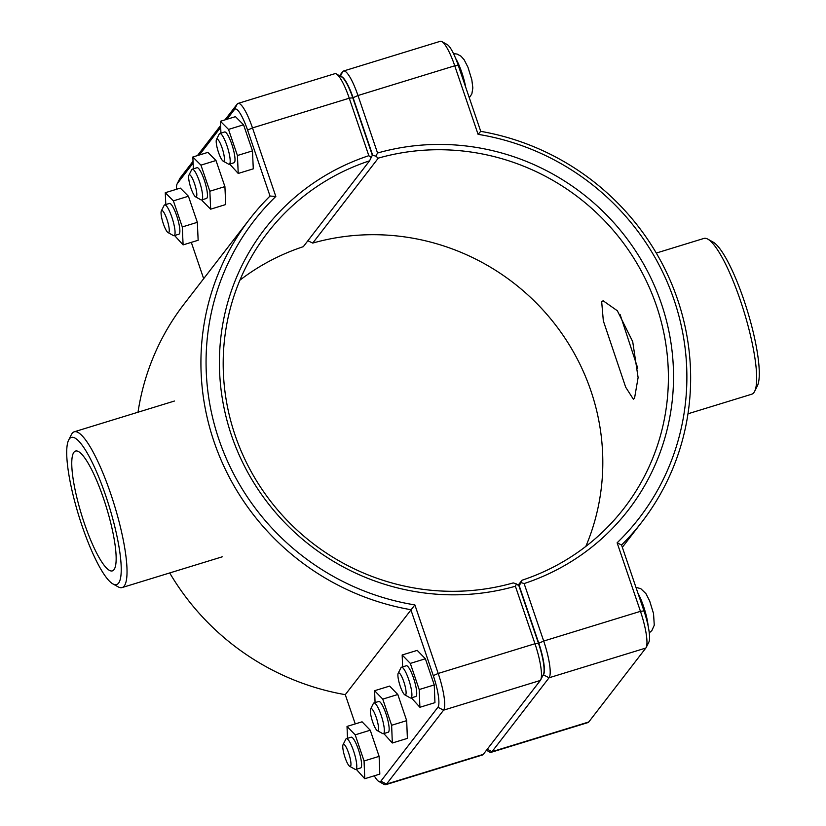 <?xml version="1.0" encoding="UTF-8"?>
<svg xmlns="http://www.w3.org/2000/svg" width="826" height="826" viewBox="0 0 826 826"><rect width="100%" height="100%" fill="white"/><g stroke="black" fill="none" stroke-linecap="round" stroke-linejoin="round"><path stroke-width="1.24" d="M601.679 301.758L603.114 300.757L617.352 310.762L632.695 341.592L638.106 377.565L634.533 398.266L633.346 399.195L625.674 387.177L603.331 320.86L601.679 301.758M343.058 744.67L345.795 739.229A16.086 3.325 72.9 0 1 345.949 738.981A16.086 3.325 72.9 0 1 346.352 738.671A16.086 3.325 72.9 0 1 354.261 753.075A16.086 3.325 72.9 0 1 355.8 769.44A16.086 3.325 72.9 0 1 355.025 769.295L349.708 766.322A11.585 2.395 -107.1 0 0 349.264 755.016A11.585 2.395 -107.1 0 0 343.172 744.494A11.585 2.395 -107.1 0 0 343.058 744.67A11.585 2.395 -107.1 0 0 344.576 756.048A11.585 2.395 -107.1 0 0 349.708 766.322M355.8 769.44L360.621 767.953A16.086 3.325 -107.1 0 0 359.073 751.598A16.086 3.325 -107.1 0 0 351.174 737.195L346.352 738.671M347.498 738.32L347.023 726.426L355.19 734.841L364.06 760.983L364.762 778.722L356.254 769.295M364.762 778.722L379.815 774.096L379.113 756.368L370.244 730.215L362.077 721.81L347.023 726.426M379.113 756.368L364.06 760.983M370.244 730.215L355.19 734.841M370.626 708.956L373.362 703.504A16.086 3.325 72.9 0 1 373.517 703.256A16.086 3.325 72.9 0 1 373.92 702.957A16.086 3.325 72.9 0 1 381.829 717.36A16.086 3.325 72.9 0 1 383.367 733.715A16.086 3.325 72.9 0 1 382.593 733.571L377.275 730.597A11.585 2.395 -107.1 0 0 376.832 719.301A11.585 2.395 -107.1 0 0 370.74 708.77A11.585 2.395 -107.1 0 0 370.626 708.956A11.585 2.395 -107.1 0 0 372.144 720.334A11.585 2.395 -107.1 0 0 377.275 730.597M383.367 733.715L388.189 732.239A16.086 3.325 -107.1 0 0 386.64 715.884A16.086 3.325 -107.1 0 0 378.742 701.47L373.92 702.957M375.066 702.606L374.591 690.712L382.758 699.116L391.627 725.269L392.329 742.997L383.822 733.581M392.329 742.997L407.383 738.382L406.681 720.644L397.812 694.501L389.645 686.086L374.591 690.712M406.681 720.644L391.627 725.269M397.812 694.501L382.758 699.116M167.998 232.55L173.315 235.524A16.086 3.325 -107.1 0 0 174.09 235.668A16.086 3.325 -107.1 0 0 174.503 235.358A16.086 3.325 -107.1 0 0 172.2 218.198A16.086 3.325 -107.1 0 0 164.642 204.9A16.086 3.325 -107.1 0 0 164.085 205.457L161.349 210.898A11.585 2.395 72.9 0 1 166.8 218.921A11.585 2.395 72.9 0 1 168.855 232.436A11.585 2.395 72.9 0 1 167.998 232.55A11.585 2.395 72.9 0 1 162.867 222.277A11.585 2.395 72.9 0 1 161.349 210.898M164.642 204.9L169.464 203.423A16.086 3.325 72.9 0 1 177.012 216.722A16.086 3.325 72.9 0 1 179.314 233.882A16.086 3.325 72.9 0 1 178.912 234.192L174.09 235.668M165.272 192.716L180.326 188.101L188.431 196.237L197.342 222.318L198.147 240.273L183.104 244.888L182.288 226.944L173.377 200.863L165.272 192.716L165.799 204.549M174.565 235.524L183.104 244.888M188.431 196.237L173.377 200.863M197.342 222.318L182.288 226.944M195.566 196.836L200.883 199.809A16.086 3.325 -107.1 0 0 201.658 199.944A16.086 3.325 -107.1 0 0 202.071 199.644A16.086 3.325 -107.1 0 0 199.768 182.474A16.086 3.325 -107.1 0 0 192.21 169.185A16.086 3.325 -107.1 0 0 191.653 169.733L188.917 175.184A11.585 2.395 72.9 0 1 194.368 183.196A11.585 2.395 72.9 0 1 196.423 196.712A11.585 2.395 72.9 0 1 195.566 196.836A11.585 2.395 72.9 0 1 190.434 186.562A11.585 2.395 72.9 0 1 188.917 175.184M192.21 169.185L197.032 167.709A16.086 3.325 72.9 0 1 204.58 180.997A16.086 3.325 72.9 0 1 206.882 198.168A16.086 3.325 72.9 0 1 206.479 198.467L201.658 199.944M192.84 157.002L207.884 152.376L215.999 160.512L224.909 186.604L225.715 204.549L210.661 209.174L209.856 191.229L200.945 165.138L192.84 157.002L193.367 168.824M202.133 199.799L202.556 201.038L210.661 209.174M215.999 160.512L200.945 165.138M224.909 186.604L209.856 191.229M398.194 673.231L400.93 667.79A16.086 3.325 72.9 0 1 401.085 667.532A16.086 3.325 72.9 0 1 401.488 667.232A16.086 3.325 72.9 0 1 409.386 681.636A16.086 3.325 72.9 0 1 410.935 698.001A16.086 3.325 72.9 0 1 410.161 697.856L404.843 694.883A11.585 2.395 -107.1 0 0 404.399 683.577A11.585 2.395 -107.1 0 0 398.308 673.056A11.585 2.395 -107.1 0 0 398.194 673.231A11.585 2.395 -107.1 0 0 399.712 684.609A11.585 2.395 -107.1 0 0 404.843 694.883M410.935 698.001L415.757 696.514A16.086 3.325 -107.1 0 0 414.208 680.159A16.086 3.325 -107.1 0 0 406.309 665.756L401.488 667.232M402.634 666.881L402.159 654.987L410.326 663.402L419.195 689.545L419.897 707.283L411.389 697.856M419.897 707.283L434.951 702.658L434.249 684.93L425.38 658.776L417.213 650.372L402.159 654.987M434.249 684.93L419.195 689.545M425.38 658.776L410.326 663.402M223.134 161.111L228.451 164.085A16.086 3.325 -107.1 0 0 229.225 164.229A16.086 3.325 -107.1 0 0 229.638 163.92A16.086 3.325 -107.1 0 0 227.326 146.76A16.086 3.325 -107.1 0 0 219.778 133.461A16.086 3.325 -107.1 0 0 219.22 134.019L216.484 139.46A11.585 2.395 72.9 0 1 221.936 147.482A11.585 2.395 72.9 0 1 223.98 160.998A11.585 2.395 72.9 0 1 223.134 161.111A11.585 2.395 72.9 0 1 218.002 150.838A11.585 2.395 72.9 0 1 216.484 139.46M219.778 133.461L224.6 131.984A16.086 3.325 72.9 0 1 232.147 145.283A16.086 3.325 72.9 0 1 234.45 162.443A16.086 3.325 72.9 0 1 234.047 162.743L229.225 164.229M220.408 121.277L235.451 116.662L243.567 124.798L252.477 150.879L253.283 168.834L238.229 173.45L237.423 155.505L228.513 129.414L220.408 121.277L220.934 133.11M229.7 164.085L238.229 173.45M243.567 124.798L228.513 129.414M252.477 150.879L237.423 155.505M486.462 750.256L489.622 752.021A32.338 6.68 -107.1 0 0 491.191 752.3A32.338 6.68 -107.1 0 0 492.007 751.691L549.063 677.774A32.338 6.68 -107.1 0 0 543.694 641.048L524.128 583.559L520.958 582.567L519.234 585.789L538.789 643.237A27.836 5.751 72.9 0 1 543.415 674.842L542.827 675.596M524.128 583.559A229.762 222.442 37.7 0 0 661.378 303.638A229.762 222.442 37.7 0 0 377.554 153.016L357.978 95.517A32.338 6.68 -107.1 0 0 343.544 71.015A32.338 6.68 -107.1 0 0 342.718 71.625L339.538 75.744M340.993 76.56A27.836 5.751 72.9 0 1 353.074 97.705L372.64 155.154L375.809 156.197L377.554 153.016M375.809 156.197L378.298 158.127A225.261 218.085 -142.3 0 1 627.151 248.192A225.261 218.085 -142.3 0 1 624.115 508.145A225.261 218.085 -142.3 0 1 522.001 580.234L520.958 582.567M343.544 71.015L440.31 41.3A32.338 6.68 72.9 0 1 441.869 41.579A32.338 6.68 72.9 0 1 454.744 65.801L478.078 134.339A243.278 235.534 -142.3 0 1 674.016 299.755A243.278 235.534 -142.3 0 1 617.125 542.796L640.46 611.333A32.338 6.68 72.9 0 1 646.138 647.553A32.338 6.68 72.9 0 1 645.829 648.049L588.773 721.976A32.338 6.68 72.9 0 1 587.957 722.585L491.191 752.3M585.84 546.389A225.261 218.085 37.7 0 0 544.169 311.309A225.261 218.085 37.7 0 0 312.734 243.092L307.881 240.748M312.734 243.092L378.298 158.127M522.001 580.234L518.119 585.252M372.64 155.154L372.02 155.949M617.125 542.796L621.544 545.005A247.779 239.891 37.7 0 0 641.947 521.908A247.779 239.891 37.7 0 0 480.722 131.344L458.275 65.409A27.836 5.751 -107.1 0 0 447.186 44.552L441.869 41.579M478.078 134.339L480.722 131.344M646.138 647.553L648.875 642.101A27.836 5.751 -107.1 0 0 643.981 610.93L621.544 545.005M540.648 679.943L543.384 674.501A27.836 5.751 -107.1 0 0 538.49 643.33L518.934 585.882L516.457 583.951L515.393 586.243L534.969 643.733A32.338 6.68 72.9 0 1 540.648 679.943A32.338 6.68 72.9 0 1 540.338 680.448L483.282 754.375A32.338 6.68 72.9 0 1 482.456 754.985L385.69 784.7A32.338 6.68 -107.1 0 0 386.516 784.091L443.572 710.164A32.338 6.68 -107.1 0 0 438.203 673.448L414.869 604.911A243.278 235.534 -142.3 0 1 218.931 439.504A243.278 235.534 -142.3 0 1 275.822 196.454L252.488 127.916A32.338 6.68 -107.1 0 0 238.043 103.415A32.338 6.68 -107.1 0 0 237.227 104.024L224.992 119.873M516.457 583.951L513.266 582.908A225.261 218.085 -142.3 0 1 264.423 492.854A225.261 218.085 -142.3 0 1 267.459 232.891A225.261 218.085 -142.3 0 1 369.573 160.812L303.318 246.664A225.261 218.085 37.7 0 0 239.932 280.148M275.822 196.454L270.03 196.041A247.779 239.891 37.7 0 0 249.628 219.127A247.779 239.891 37.7 0 0 410.852 609.702L433.299 675.637A27.836 5.751 72.9 0 1 437.925 707.242L380.869 781.169A27.836 5.751 72.9 0 1 378.814 781.448L384.131 784.421A32.338 6.68 -107.1 0 0 385.69 784.7M238.043 103.415L334.809 73.7A32.338 6.68 72.9 0 1 336.378 73.979A32.338 6.68 72.9 0 1 349.253 98.201L368.83 155.691A229.762 222.442 37.7 0 0 231.569 435.622A229.762 222.442 37.7 0 0 515.393 586.243M369.573 160.812L372.33 155.247L352.774 97.798A27.836 5.751 -107.1 0 0 341.696 76.952L336.378 73.979M368.83 155.691L371.297 157.58M220.594 125.562L197.424 155.598M193.026 161.276L180.171 177.951A32.338 6.68 -107.1 0 0 179.861 178.447L177.125 183.899A27.836 5.751 72.9 0 1 177.394 183.465L193.108 163.094M414.869 604.911L345.278 694.656A247.779 239.891 -142.3 0 1 169.702 572.945M203.671 278.682L191.312 242.369M138.014 412.215A247.779 239.891 -142.3 0 1 184.053 304.092L249.628 219.127M378.814 781.448A27.836 5.751 72.9 0 1 374.271 775.8M355.242 723.906L345.278 694.656M176.434 189.288A27.836 5.751 72.9 0 1 177.125 183.899M199.365 154.999L220.676 127.369M226.923 119.274L234.45 109.538A27.836 5.751 72.9 0 1 247.583 130.105L270.03 196.041M69.405 438.843A76.973 15.9 72.9 0 1 109.92 508.795A76.973 15.9 72.9 0 1 112.832 583.879A76.973 15.9 72.9 0 1 78.759 515.641A76.973 15.9 72.9 0 1 68.661 440.041A76.973 15.9 72.9 0 1 69.405 438.843M113.957 569.703A62.673 12.948 72.9 0 1 112.357 570.89A62.673 12.948 72.9 0 1 81.578 514.774A62.673 12.948 72.9 0 1 75.558 451.058A62.673 12.948 72.9 0 1 104.974 502.838A62.673 12.948 72.9 0 1 113.957 569.703M112.832 583.879L118.149 586.852A81.475 16.83 -107.1 0 0 122.093 587.565A81.475 16.83 -107.1 0 0 114.267 504.738A81.475 16.83 -107.1 0 0 74.257 431.791A81.475 16.83 -107.1 0 0 72.182 433.33A81.475 16.83 -107.1 0 0 71.397 434.59L68.661 440.041M754.603 391.41L757.339 385.959A76.973 15.9 -107.1 0 0 747.241 310.359A76.973 15.9 -107.1 0 0 713.168 242.121L707.851 239.148A81.475 16.83 72.9 0 1 743.916 311.381A81.475 16.83 72.9 0 1 754.603 391.41A81.475 16.83 72.9 0 1 751.743 394.209L687.986 413.785M656.298 253.055L703.907 238.435A81.475 16.83 72.9 0 1 707.851 239.148M637.744 368.19L620.13 314.582M648.152 626.098A24.14 4.987 -107.1 0 0 637.951 593.213M455.673 58.45A24.14 4.987 72.9 0 1 465.709 87.257M538.789 643.237L543.694 641.048L640.46 611.333L643.981 610.93M543.415 674.842L549.063 677.774L645.829 648.049M487.257 749.234L492.007 751.691L588.773 721.976M353.074 97.705L357.978 95.517L454.744 65.801L458.275 65.409M340.395 76.229L342.718 71.625M538.49 643.33L534.969 643.733L438.203 673.448L433.299 675.637M483.282 754.375L386.516 784.091L380.869 781.169M437.925 707.242L443.572 710.164L540.338 680.448M247.583 130.105L252.488 127.916L349.253 98.201L352.774 97.798M177.394 183.465L180.171 177.951M234.45 109.538L237.227 104.024M635.958 587.369L640.769 588.659L645.922 593.615L649.69 601.039L653.542 613.625L654.264 625.22L651.869 630.568L649.267 632.871M453.505 53.607L457.088 54.062L461.022 56.22L464.202 59.854L467.981 67.267L471.832 79.854L472.844 87.938L471.863 93.885L469.282 97.757M641.947 521.908L622.329 547.318M174.4 401.044L74.257 431.791M222.235 556.817L122.093 587.565"/></g></svg>
